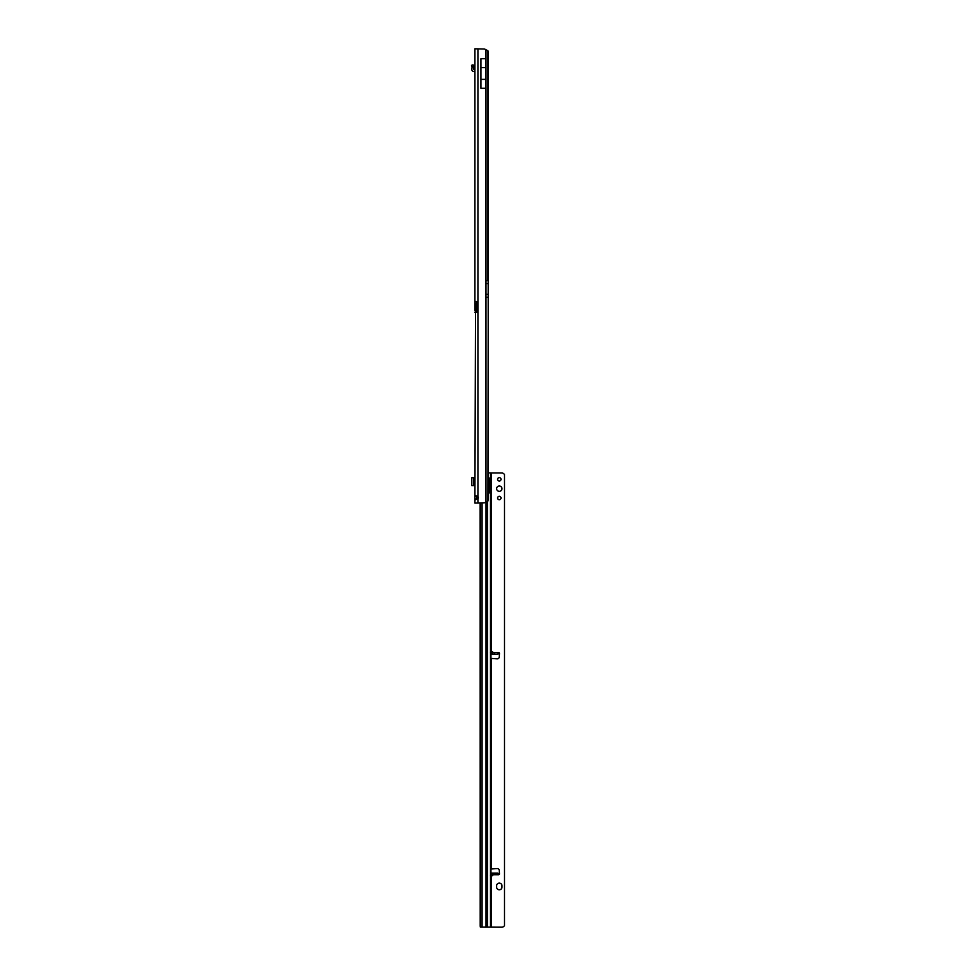 <?xml version="1.0" encoding="UTF-8"?>
<svg xmlns="http://www.w3.org/2000/svg" width="976" height="976" viewBox="0 0 976 976"><rect width="100%" height="100%" fill="white"/><g stroke="black" fill="none" stroke-linecap="round" stroke-linejoin="round"><path stroke-width="1.46" d="M476.691 495.832L476.593 498.968L474.922 498.968L477.923 498.895A2.001 2.001 0 0 0 477.923 496.467L474.922 496.394L474.922 503.03L474.922 499.517M476.593 301.645L476.593 303.231L474.922 303.231L474.922 310.71L474.922 48.8L484.328 49.032A6.686 6.686 0 0 1 485.987 49.715L487.963 50.825A6.686 0.927 90 0 1 488.195 53.753L488.195 498.077A6.686 0.927 90 0 1 487.963 500.993L485.987 502.103A6.686 6.686 0 0 1 484.328 502.799L474.922 503.03M474.58 479.985L474.116 483.315L474.922 483.315L474.922 485.597L471.811 485.597L471.811 477.703L473.824 477.703L473.824 485.597M476.593 303.231L476.691 303.634A1 0.708 90 0 1 476.691 303.634L475.507 303.634L475.507 310.319A1 0.708 90 0 1 475.519 310.319L474.922 496.394L476.593 496.394M476.593 312.308L476.593 310.71L474.922 310.71M474.922 303.231L476.922 303.634L476.922 310.319L475.519 310.319L476.691 310.319A1 0.708 90 0 1 476.703 310.319L476.593 310.71M488.183 281.417L488.183 296.46M476.483 312.32L474.922 312.32L477.923 311.429L477.923 310.319L476.922 310.319M474.922 301.633L476.483 301.633L474.922 301.633M476.922 303.634L477.935 303.634L477.923 302.511L476.483 301.633M474.922 498.968L475.776 499.688M475.763 495.674L474.922 496.394M477.923 48.8L477.923 302.511A1 1 0 0 1 477.935 302.633L477.935 311.32A1 1 0 0 1 477.923 311.429L477.923 503.03M480.936 58.719L485.987 58.719L485.987 67.649L480.936 67.649L480.936 58.719M485.987 79.385L480.936 79.385L480.936 88.304L485.987 88.304L485.987 67.649M480.936 79.385L480.936 67.649M474.58 477.703L473.824 477.703M471.811 478.142L471.811 485.157M474.922 71.846L473.824 71.516A2.001 2.001 0 0 1 471.823 69.296L472.042 67.234A0.671 0.671 0 0 0 472.018 66.99L473.628 66.551A2.342 2.342 0 0 1 473.702 67.417L473.482 69.467L474.58 69.845A2.001 2.001 0 0 1 474.922 69.869M472.018 66.99L473.604 66.441L473.079 64.831L471.493 65.343L472.018 66.966M501.969 488.671A2.672 2.672 -0 0 0 499.297 485.999A2.672 2.672 -0 0 0 496.625 488.671A2.672 2.672 -0 0 0 499.297 491.343A2.672 2.672 -0 0 0 501.969 488.671A2.672 2.672 -0 0 0 499.297 486.011A2.672 2.672 -0 0 0 496.625 488.683M501.005 479.326A1.708 1.708 -0 0 0 499.297 477.618A1.708 1.708 -0 0 0 497.601 479.326A1.708 1.708 -0 0 0 499.297 481.022A1.708 1.708 -0 0 0 501.005 479.326A1.708 1.708 -0 0 0 499.297 477.63A1.708 1.708 -0 0 0 497.601 479.326M501.005 498.028A1.708 1.708 -0 0 0 499.297 496.32A1.708 1.708 -0 0 0 497.601 498.028A1.708 1.708 -0 0 0 499.297 499.724A1.708 1.708 -0 0 0 501.005 498.028A1.708 1.708 -0 0 0 499.297 496.333A1.708 1.708 -0 0 0 497.601 498.028M491.953 652.029L493.795 652.663L494.856 654.335L491.758 654.335L491.953 652.029L491.953 654.359M494.856 873.093L492.282 875.704L491.758 873.093L497.797 873.093L498.651 874.752A0.83 0.83 -0 0 0 499.48 873.874A0.83 0.83 180 0 1 499.492 873.923M490.367 652.212L491.282 652.261L491.282 472.982L490.501 477.764A1.842 1.086 89.7 0 0 490.477 477.764A1.842 1.086 89.7 0 0 489.476 478.984L489.013 481.205A2.672 1.574 89.7 0 0 488.915 482.095L489.513 492.953L490.501 481.436A1.842 1.086 89.7 0 0 490.501 481.436L490.952 652.932M501.969 885.781A2.672 2.672 -0 0 0 499.297 883.109A2.672 2.672 -0 0 0 496.625 885.781L496.625 887.111A2.672 2.672 -0 0 0 499.297 889.783A2.672 2.672 -0 0 0 501.969 887.111L501.969 885.781A2.672 2.672 -0 0 0 499.297 883.109A2.672 2.672 -0 0 0 496.625 885.781M491.282 472.982L501.835 472.982A2.672 2.672 180 0 1 503.726 473.763L504.507 474.409L504.507 925.773L503.726 926.419A2.672 2.672 180 0 1 501.835 927.2L480.375 927.115L480.204 926.139L480.143 503.03M490.965 868.982L497.15 868.567A2.001 2.001 -0 0 1 499.273 870.446L499.48 873.874L499.273 870.458A2.001 2.001 -0 0 0 497.15 868.579L490.952 869.018L490.952 658.397L497.15 658.849A2.001 2.001 -0 0 0 499.273 656.97L499.48 653.542A0.83 0.83 -0 0 0 498.651 652.663A0.83 0.83 180 0 1 499.492 653.493M498.614 652.676L497.821 652.944M490.367 875.204L491.282 875.143L490.367 875.204M504.507 925.76L503.726 926.407A2.672 2.672 180 0 1 501.835 927.188L481.705 927.115M493.795 652.663L498.651 652.663L497.797 654.335L494.856 654.335M497.797 654.335L491.758 654.335M494.869 873.093L497.821 873.361M490.952 874.459L490.952 472.933L488.232 472.896M488.976 492.355L489.61 478.521M490.489 481.436L489.403 481.449L490.489 481.436L490.501 927.139M489.61 478.033L490.952 478.033M490.952 481.192L489.61 481.192M491.282 658.495L491.209 868.933M488.232 280.588L485.987 280.588L485.987 49.715M487.963 50.825L487.963 280.588M476.825 303.634L476.825 310.319M476.922 304.305L477.935 304.305M476.922 309.648L477.935 309.648M488.232 297.29L487.963 500.993M487.963 297.29L485.987 297.29L485.987 502.103M485.987 297.29L485.987 294.276L487.988 294.276M485.987 280.588L485.987 294.276M474.58 485.597L474.58 483.315M485.987 283.589L487.988 283.589M492.453 873.117L492.453 875.655M493.795 874.752L498.651 874.752M490.952 874.752L491.867 874.752M491.282 927.188L491.282 875.143M491.867 652.663L490.952 652.663M490.952 873.093L491.758 873.093L490.952 873.093M490.501 472.921L490.501 477.764M487.39 501.542L487.39 927.102M489.013 491.965L490.098 491.953M489.013 482.107L490.098 482.107M486.036 927.102L486.036 502.091M482.095 503.03L482.095 927.102M480.436 503.03L480.436 927.115M491.953 873.117L491.953 875.387M492.453 654.359L492.453 651.761M471.811 485.597L471.811 477.703"/></g></svg>
